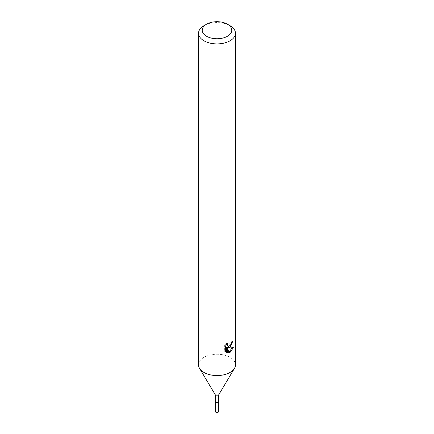 <?xml version="1.0" encoding="UTF-8"?>
<svg xmlns="http://www.w3.org/2000/svg" width="434" height="434" viewBox="0 0 434 434"><rect width="100%" height="100%" fill="white"/><g stroke="black" fill="none" stroke-linecap="round" stroke-linejoin="round"><path stroke-width="0.33" stroke-dasharray="2.17 1.63" d="M215.524 401.879A1.476 0.852 180 0 1 215.649 401.526A1.476 0.852 180 0 1 215.953 401.271A1.476 0.852 180 0 1 218.351 401.526A1.476 0.852 180 0 1 218.476 401.879M215.524 401.808A1.481 0.857 180 0 1 215.644 401.537A1.481 0.857 180 0 1 215.953 401.282A1.481 0.857 180 0 1 218.356 401.537A1.481 0.857 180 0 1 218.476 401.808M215.606 395.331A1.476 0.852 180 0 1 215.524 395.048A1.476 0.852 180 0 1 215.953 394.446A1.476 0.852 180 0 1 217.564 394.262A1.476 0.852 180 0 1 218.476 395.048A1.476 0.852 180 0 1 218.394 395.331M198.539 364.902A18.461 10.66 180 0 1 203.942 357.361A18.461 10.66 180 0 1 224.063 355.05A18.461 10.66 180 0 1 235.461 364.902M231.685 342.274L231.81 340.896A17.23 9.949 180 0 1 230.709 341.84L230.514 343.077L227.101 345.589M230.709 341.84L231.582 342.35M226.445 344.694L226.646 342.996L224.671 345.383L224.671 351.328L225.588 351.86M224.671 345.383L225.588 345.914M226.646 342.996L227.53 343.506M231.81 340.896L232.711 341.412M230.834 344.802L231.534 342.974M232.19 347.884L232.429 347.124L227.411 347.471M224.671 351.328L225.957 352.196M226.385 347.515L228.317 352.305L228.908 352.082M228.317 352.305L229.185 352.809M232.429 347.124L233.346 347.656M203.942 25.704A18.461 10.66 180 0 1 230.058 25.704M215.524 411.698A1.476 0.852 180 0 1 216.436 410.911A1.476 0.852 180 0 1 218.047 411.096A1.476 0.852 180 0 1 218.476 411.698M215.524 401.776A1.492 0.863 180 0 1 216.517 401.07A1.492 0.863 180 0 1 218.052 401.276A1.492 0.863 180 0 1 218.476 401.776M226.385 352.489L225.485 351.969"/><path stroke-width="0.65" d="M218.476 395.195L218.476 401.879A1.476 0.852 180 0 1 218.047 402.481A1.476 0.852 180 0 1 216.436 402.665A1.476 0.852 180 0 1 215.524 401.879L215.524 395.195M218.476 401.808A1.481 0.857 180 0 1 218.047 402.492A1.481 0.857 180 0 1 216.371 402.66A1.481 0.857 180 0 1 215.524 401.808M227.443 24.195L230.058 25.704A18.461 10.66 180 0 1 235.461 33.244L235.461 364.902A18.461 10.66 180 0 1 234.458 368.368L218.394 395.331A1.476 0.852 180 0 1 218.047 395.656A1.476 0.852 180 0 1 215.606 395.331L199.542 368.368A18.461 10.66 180 0 1 198.539 364.902L198.539 33.244A18.461 10.66 180 0 1 203.942 25.704L206.557 24.195A14.772 8.528 180 0 1 227.443 24.195A14.772 8.528 180 0 1 227.443 36.255A14.772 8.528 180 0 1 206.557 36.255A14.772 8.528 180 0 1 206.557 24.195L203.942 25.704M234.458 368.368A18.461 10.66 180 0 1 230.058 372.437A18.461 10.66 180 0 1 199.542 368.368M230.053 347.314L228.284 347.976L233.346 347.656L230.058 352.441L229.185 352.804L227.275 348.03L227.275 352.847L225.588 351.855L225.588 345.914L227.53 343.506L227.264 344.688L227.98 346.099L230.058 345.714L231.393 343.582L231.582 342.35A18.461 10.66 0 0 0 232.711 341.412L230.053 347.314M235.461 33.244A18.461 10.66 180 0 1 230.058 40.78A18.461 10.66 180 0 1 209.937 43.091A18.461 10.66 180 0 1 198.539 33.244M230.834 344.802L227.411 347.471L228.284 347.976M231.534 342.974L231.685 342.274M227.986 346.099L226.445 344.694M225.957 352.196L226.385 352.332L226.385 347.515L227.275 348.03M228.908 352.082L232.19 347.884M226.385 352.337L227.275 352.847M218.476 401.776A1.492 0.863 180 0 1 218.492 401.884L218.476 411.698A1.476 0.852 180 0 1 217.564 412.484A1.476 0.852 180 0 1 215.953 412.3A1.476 0.852 180 0 1 215.524 411.698L215.508 401.884A1.492 0.863 180 0 1 215.524 401.776M218.492 401.884A1.492 0.863 180 0 1 217.57 402.681A1.492 0.863 180 0 1 215.948 402.492A1.492 0.863 180 0 1 215.508 401.884"/></g></svg>
